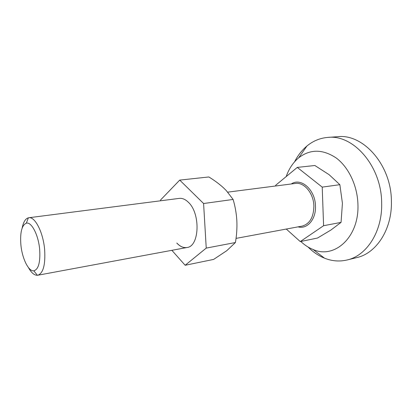 <?xml version="1.0" encoding="UTF-8"?>
<svg xmlns="http://www.w3.org/2000/svg" width="412" height="412" viewBox="0 0 412 412"><rect width="100%" height="100%" fill="white"/><g stroke="black" fill="none" stroke-linecap="round" stroke-linejoin="round"><path stroke-width="0.62" d="M39.681 249.554C38.481 235.02 31.477 221.563 26.327 223.175C21.815 225.204 19.992 232.353 20.868 244.615C22.052 258.267 28.479 271.626 33.815 270.818C38.486 269.448 40.443 262.356 39.681 249.554M22.186 227.96C23.36 222.053 25.415 218.674 28.361 217.824L28.773 217.747C34.989 216.367 43.229 232.409 44.64 249.641C45.536 264.7 43.26 273.228 37.806 275.237L37.389 275.293C34.33 275.381 31.333 272.796 28.407 267.537M286.288 229.051L300.266 241.587L323.59 225.714L322.22 187.12L297.279 167.406L275.679 185.271L275.71 185.977M300.266 241.587L317.534 238.033L330.991 229.989L341.059 222.382L342.423 203.281L339.859 184.684L329.111 174.683L314.866 165.506L297.279 167.406M323.59 225.714L341.059 222.382M322.22 187.12L339.859 184.684M308.001 246.984C312.991 252 318.502 255.734 324.538 258.185C331.969 261.151 339.483 261.749 347.089 259.982L356.668 257.634C376.321 253.38 392.291 229.33 391.4 201.025C391.297 164.836 363.111 133.55 337.665 136.702L327.828 137.407C320.047 138.056 313.074 140.93 306.914 146.033C301.919 150.22 297.819 155.463 294.611 161.767M347.089 259.982C366.695 255.749 382.609 231.426 381.656 202.714C381.466 166 353.202 134.235 327.828 137.407M300.791 241.478C304.581 245.068 308.691 247.746 313.13 249.518C334.529 259.261 359.403 237.101 357.93 204.27C357.405 185.585 348.547 167.112 336.166 157.951C322.678 149.046 310.195 148.99 298.715 157.786C293.123 162.472 288.941 168.74 286.18 176.588M176.789 243.044C180.054 246.572 183.448 248.06 186.966 247.509C199.485 246.551 200.773 213.54 188.366 202.271C185.369 199.326 182.325 198.033 179.251 198.388L28.773 217.747M160.623 200.783L160.567 199.98L179.725 180.106L203.595 203.523L206.237 248.096L185.158 265.266L171.861 250.321M185.158 265.266L213.632 259.411L226.796 250.671L235.412 242.529C236.689 235.252 237.168 227.96 236.849 220.657C236.395 213.354 235.149 206.283 233.115 199.444L203.595 203.523M206.237 248.096L235.412 242.529M179.725 180.106L208.853 176.959C214.317 180.312 219.138 183.881 223.319 187.656L226.306 190.607L233.115 199.444M186.991 247.504C183.479 248.045 180.095 246.551 176.841 243.034M291.31 183.968C300.899 177.201 315.268 189.669 315.468 205.959C316.179 219.287 307.218 229.53 298.051 226.863M236.03 238.393L302.073 226.116C309.721 223.948 313.661 217.248 313.882 206.026C313.64 193.254 304.082 181.929 295.368 183.448L227.712 192.152M26.327 223.175L28.361 217.824M37.806 275.237L186.966 247.509M33.815 270.818L37.389 275.293M313.13 249.518L324.538 258.185M298.715 157.786L306.914 146.033"/></g></svg>
